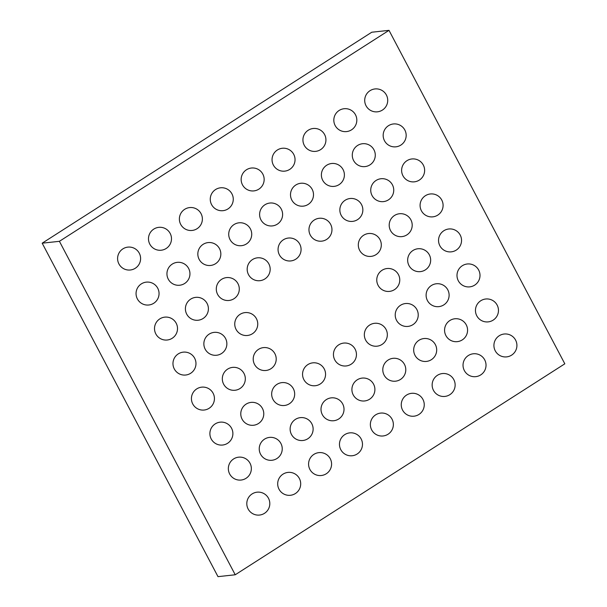 <?xml version="1.0" encoding="UTF-8"?>
<svg xmlns="http://www.w3.org/2000/svg" width="607" height="607" viewBox="0 0 607 607"><rect width="100%" height="100%" fill="white"/><g stroke="black" fill="none" stroke-linecap="round" stroke-linejoin="round"><path stroke-width="0.91" d="M564.821 363.813L389.004 30.35L371.772 32.224L42.179 243.187L59.41 241.313L235.228 574.776L564.821 363.813M42.179 243.187L217.996 576.65L235.228 574.776M389.004 30.35L59.41 241.313M122.895 248.87A11.503 11.503 0 0 0 123.805 268.772A11.503 11.503 0 0 0 140.589 258.028A11.503 11.503 0 0 0 122.895 248.87M141.355 283.879A11.503 11.503 0 0 0 142.266 303.781A11.503 11.503 0 0 0 159.042 293.037A11.503 11.503 0 0 0 141.355 283.879M159.808 318.887A11.503 11.503 0 0 0 160.726 338.789A11.503 11.503 0 0 0 177.502 328.046A11.503 11.503 0 0 0 159.808 318.887M178.268 353.896A11.503 11.503 0 0 0 179.179 373.798A11.503 11.503 0 0 0 195.962 363.054A11.503 11.503 0 0 0 178.268 353.896M196.729 388.905A11.503 11.503 0 0 0 197.639 408.807A11.503 11.503 0 0 0 214.423 398.063A11.503 11.503 0 0 0 196.729 388.905M215.189 423.914A11.503 11.503 0 0 0 216.1 443.816A11.503 11.503 0 0 0 232.876 433.072A11.503 11.503 0 0 0 215.189 423.914M233.642 458.922A11.503 11.503 0 0 0 234.552 478.824A11.503 11.503 0 0 0 251.336 468.08A11.503 11.503 0 0 0 233.642 458.922M252.102 493.931A11.503 11.503 0 0 0 253.013 513.833A11.503 11.503 0 0 0 269.796 503.089A11.503 11.503 0 0 0 252.102 493.931M153.783 229.097A11.503 11.503 0 0 0 154.694 248.999A11.503 11.503 0 0 0 171.478 238.255A11.503 11.503 0 0 0 153.783 229.097M172.244 264.106A11.503 11.503 0 0 0 173.154 284.008A11.503 11.503 0 0 0 189.938 273.264A11.503 11.503 0 0 0 172.244 264.106M190.704 299.114A11.503 11.503 0 0 0 191.615 319.016A11.503 11.503 0 0 0 208.391 308.273A11.503 11.503 0 0 0 190.704 299.114M209.157 334.123A11.503 11.503 0 0 0 210.068 354.025A11.503 11.503 0 0 0 226.851 343.281A11.503 11.503 0 0 0 209.157 334.123M227.617 369.132A11.503 11.503 0 0 0 228.528 389.034A11.503 11.503 0 0 0 245.311 378.29A11.503 11.503 0 0 0 227.617 369.132M246.078 404.141A11.503 11.503 0 0 0 246.988 424.043A11.503 11.503 0 0 0 263.764 413.299A11.503 11.503 0 0 0 246.078 404.141M264.531 439.149A11.503 11.503 0 0 0 265.449 459.051A11.503 11.503 0 0 0 282.225 448.315A11.503 11.503 0 0 0 264.531 439.149M282.991 474.158A11.503 11.503 0 0 0 283.901 494.06A11.503 11.503 0 0 0 300.685 483.324A11.503 11.503 0 0 0 282.991 474.158M184.672 209.324A11.503 11.503 0 0 0 185.583 229.226A11.503 11.503 0 0 0 202.366 218.482A11.503 11.503 0 0 0 184.672 209.324M203.133 244.333A11.503 11.503 0 0 0 204.043 264.235A11.503 11.503 0 0 0 220.827 253.498A11.503 11.503 0 0 0 203.133 244.333M221.593 279.341A11.503 11.503 0 0 0 222.503 299.243A11.503 11.503 0 0 0 239.279 288.507A11.503 11.503 0 0 0 221.593 279.341M240.046 314.35A11.503 11.503 0 0 0 240.964 334.252A11.503 11.503 0 0 0 257.74 323.516A11.503 11.503 0 0 0 240.046 314.35M258.506 349.359A11.503 11.503 0 0 0 259.417 369.261A11.503 11.503 0 0 0 276.2 358.525A11.503 11.503 0 0 0 258.506 349.359M276.967 384.368A11.503 11.503 0 0 0 277.877 404.27A11.503 11.503 0 0 0 294.661 393.533A11.503 11.503 0 0 0 276.967 384.368M295.427 419.376A11.503 11.503 0 0 0 296.337 439.278A11.503 11.503 0 0 0 313.113 428.542A11.503 11.503 0 0 0 295.427 419.376M313.88 454.385A11.503 11.503 0 0 0 314.79 474.287A11.503 11.503 0 0 0 331.574 463.551A11.503 11.503 0 0 0 313.88 454.385M215.561 189.551A11.503 11.503 0 0 0 216.471 209.453A11.503 11.503 0 0 0 233.255 198.717A11.503 11.503 0 0 0 215.561 189.551M234.021 224.56A11.503 11.503 0 0 0 234.932 244.462A11.503 11.503 0 0 0 251.715 233.725A11.503 11.503 0 0 0 234.021 224.56M252.482 259.568A11.503 11.503 0 0 0 253.392 279.47A11.503 11.503 0 0 0 270.168 268.734A11.503 11.503 0 0 0 252.482 259.568M307.855 364.595A11.503 11.503 0 0 0 308.766 384.497A11.503 11.503 0 0 0 325.549 373.76A11.503 11.503 0 0 0 307.855 364.595M326.316 399.603A11.503 11.503 0 0 0 327.226 419.513A11.503 11.503 0 0 0 344.002 408.769A11.503 11.503 0 0 0 326.316 399.603M344.768 434.62A11.503 11.503 0 0 0 345.679 454.522A11.503 11.503 0 0 0 362.462 443.778A11.503 11.503 0 0 0 344.768 434.62M246.45 169.778A11.503 11.503 0 0 0 247.368 189.68A11.503 11.503 0 0 0 264.144 178.944A11.503 11.503 0 0 0 246.45 169.778M264.91 204.787A11.503 11.503 0 0 0 265.82 224.689A11.503 11.503 0 0 0 282.604 213.952A11.503 11.503 0 0 0 264.91 204.787M283.37 239.795A11.503 11.503 0 0 0 284.281 259.705A11.503 11.503 0 0 0 301.064 248.961A11.503 11.503 0 0 0 283.37 239.795M338.744 344.829A11.503 11.503 0 0 0 339.654 364.731A11.503 11.503 0 0 0 356.438 353.987A11.503 11.503 0 0 0 338.744 344.829M357.204 379.838A11.503 11.503 0 0 0 358.115 399.74A11.503 11.503 0 0 0 374.891 388.996A11.503 11.503 0 0 0 357.204 379.838M375.657 414.847A11.503 11.503 0 0 0 376.575 434.749A11.503 11.503 0 0 0 393.351 424.005A11.503 11.503 0 0 0 375.657 414.847M277.346 150.012A11.503 11.503 0 0 0 278.256 169.914A11.503 11.503 0 0 0 295.032 159.171A11.503 11.503 0 0 0 277.346 150.012M295.799 185.021A11.503 11.503 0 0 0 296.709 204.923A11.503 11.503 0 0 0 313.493 194.179A11.503 11.503 0 0 0 295.799 185.021M314.259 220.03A11.503 11.503 0 0 0 315.17 239.932A11.503 11.503 0 0 0 331.953 229.188A11.503 11.503 0 0 0 314.259 220.03M369.633 325.056A11.503 11.503 0 0 0 370.543 344.958A11.503 11.503 0 0 0 387.327 334.214A11.503 11.503 0 0 0 369.633 325.056M388.093 360.065A11.503 11.503 0 0 0 389.004 379.967A11.503 11.503 0 0 0 405.779 369.223A11.503 11.503 0 0 0 388.093 360.065M406.553 395.074A11.503 11.503 0 0 0 407.464 414.976A11.503 11.503 0 0 0 424.24 404.232A11.503 11.503 0 0 0 406.553 395.074M308.235 130.239A11.503 11.503 0 0 0 309.145 150.141A11.503 11.503 0 0 0 325.921 139.398A11.503 11.503 0 0 0 308.235 130.239M326.687 165.248A11.503 11.503 0 0 0 327.598 185.15A11.503 11.503 0 0 0 344.381 174.406A11.503 11.503 0 0 0 326.687 165.248M345.148 200.257A11.503 11.503 0 0 0 346.058 220.159A11.503 11.503 0 0 0 362.842 209.415A11.503 11.503 0 0 0 345.148 200.257M363.608 235.266A11.503 11.503 0 0 0 364.519 255.168A11.503 11.503 0 0 0 381.295 244.424A11.503 11.503 0 0 0 363.608 235.266M382.061 270.274A11.503 11.503 0 0 0 382.979 290.176A11.503 11.503 0 0 0 399.755 279.44A11.503 11.503 0 0 0 382.061 270.274M400.521 305.283A11.503 11.503 0 0 0 401.432 325.185A11.503 11.503 0 0 0 418.215 314.449A11.503 11.503 0 0 0 400.521 305.283M418.982 340.292A11.503 11.503 0 0 0 419.892 360.194A11.503 11.503 0 0 0 436.676 349.457A11.503 11.503 0 0 0 418.982 340.292M437.442 375.301A11.503 11.503 0 0 0 438.353 395.203A11.503 11.503 0 0 0 455.129 384.466A11.503 11.503 0 0 0 437.442 375.301M339.123 110.466A11.503 11.503 0 0 0 340.034 130.368A11.503 11.503 0 0 0 356.81 119.632A11.503 11.503 0 0 0 339.123 110.466M357.576 145.475A11.503 11.503 0 0 0 358.494 165.377A11.503 11.503 0 0 0 375.27 154.641A11.503 11.503 0 0 0 357.576 145.475M376.037 180.484A11.503 11.503 0 0 0 376.947 200.386A11.503 11.503 0 0 0 393.731 189.65A11.503 11.503 0 0 0 376.037 180.484M394.497 215.493A11.503 11.503 0 0 0 395.407 235.395A11.503 11.503 0 0 0 412.191 224.658A11.503 11.503 0 0 0 394.497 215.493M412.957 250.501A11.503 11.503 0 0 0 413.868 270.403A11.503 11.503 0 0 0 430.644 259.667A11.503 11.503 0 0 0 412.957 250.501M431.41 285.51A11.503 11.503 0 0 0 432.321 305.412A11.503 11.503 0 0 0 449.104 294.676A11.503 11.503 0 0 0 431.41 285.51M449.87 320.519A11.503 11.503 0 0 0 450.781 340.421A11.503 11.503 0 0 0 467.565 329.684A11.503 11.503 0 0 0 449.87 320.519M468.331 355.527A11.503 11.503 0 0 0 469.241 375.43A11.503 11.503 0 0 0 486.017 364.693A11.503 11.503 0 0 0 468.331 355.527M370.012 90.693A11.503 11.503 0 0 0 370.923 110.595A11.503 11.503 0 0 0 387.706 99.859A11.503 11.503 0 0 0 370.012 90.693M388.472 125.702A11.503 11.503 0 0 0 389.383 145.604A11.503 11.503 0 0 0 406.159 134.868A11.503 11.503 0 0 0 388.472 125.702M406.925 160.711A11.503 11.503 0 0 0 407.836 180.613A11.503 11.503 0 0 0 424.619 169.877A11.503 11.503 0 0 0 406.925 160.711M425.386 195.72A11.503 11.503 0 0 0 426.296 215.622A11.503 11.503 0 0 0 443.08 204.885A11.503 11.503 0 0 0 425.386 195.72M443.846 230.728A11.503 11.503 0 0 0 444.756 250.63A11.503 11.503 0 0 0 461.532 239.894A11.503 11.503 0 0 0 443.846 230.728M462.299 265.737A11.503 11.503 0 0 0 463.217 285.647A11.503 11.503 0 0 0 479.993 274.903A11.503 11.503 0 0 0 462.299 265.737M480.759 300.753A11.503 11.503 0 0 0 481.67 320.655A11.503 11.503 0 0 0 498.453 309.911A11.503 11.503 0 0 0 480.759 300.753M499.22 335.762A11.503 11.503 0 0 0 500.13 355.664A11.503 11.503 0 0 0 516.906 344.92A11.503 11.503 0 0 0 499.22 335.762"/></g></svg>
